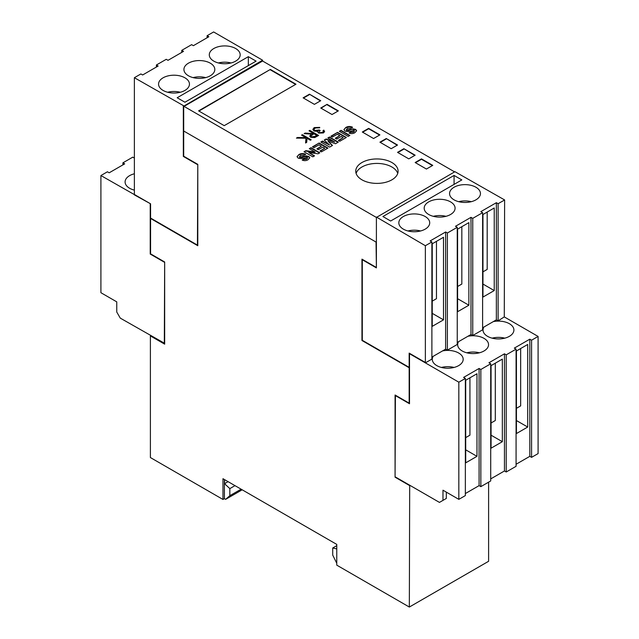 <?xml version="1.0" encoding="UTF-8"?>
<svg xmlns="http://www.w3.org/2000/svg" width="639" height="639" viewBox="0 0 639 639"><rect width="100%" height="100%" fill="white"/><g stroke="black" fill="none" stroke-linecap="round" stroke-linejoin="round"><path stroke-width="0.96" d="M488.603 482.165L488.603 561.29L409.335 607.05L409.687 485.217L395.421 476.982L439.456 502.406L442.979 500.369L442.979 490.201L458.834 499.355L458.834 382.194L425.366 362.872L432.307 358.862A15.448 8.914 180 0 1 433.186 356.322L431.884 357.073M207.116 37.749L207.116 35.712L213.634 31.95L262.605 60.218L262.605 61.032L454.601 171.883M362.305 259.346L362.305 340.299L409.16 367.345L409.16 353.111L425.366 362.465L425.366 245.719L431.884 241.957L430.119 240.935L445.623 231.989L445.623 349.142L442.555 350.915A15.448 8.914 180 0 1 446.957 350.412L447.38 350.164L447.38 233.003L457.244 227.308L455.487 226.294L470.983 217.34L470.983 334.501L467.924 336.266A15.448 8.914 180 0 1 472.317 335.763L472.748 335.515L472.748 218.362L482.613 212.667L480.847 211.645L496.351 202.699L496.351 319.851L493.284 321.625A15.448 8.914 180 0 1 497.685 321.121L498.108 320.874L498.108 203.713L504.626 199.951L454.952 171.683L376.395 217.444L184.048 106.393L262.605 61.032M496.351 319.851L498.108 320.874L504.275 316.904L538.094 336.433L538.094 453.586L531.576 457.348L529.819 456.334L516.08 464.265M224.561 479.625L224.561 483.691L229.84 488.611L229.84 495.688L225.615 499.355L224.385 498.644L222.971 499.458L222.971 478.707L336.761 544.404L336.761 565.148L409.335 607.05M376.395 267.07L376.044 242.053L183.689 131.003L183.689 156.228L197.786 164.359L197.786 245.719L150.58 218.466L150.58 253.851L164.67 261.99L164.67 344.165L150.397 335.922L150.397 457.556L222.971 499.458M225.615 499.355L242.173 489.793M150.397 335.922L164.67 343.758M177.171 97.751L184.927 102.224L256.087 61.136L248.339 56.663L177.171 97.751M188.449 75.777A15.448 8.914 0 0 0 205.279 77.71A15.448 8.914 0 0 0 214.816 69.475A15.448 8.914 0 0 0 210.287 63.173A15.448 8.914 0 0 0 193.457 61.24A15.448 8.914 0 0 0 183.92 69.475A15.448 8.914 0 0 0 188.449 75.777M163.081 90.426A15.448 8.914 0 0 0 179.91 92.359A15.448 8.914 0 0 0 189.448 84.124A15.448 8.914 0 0 0 184.927 77.814A15.448 8.914 0 0 0 168.097 75.881A15.448 8.914 0 0 0 158.56 84.124A15.448 8.914 0 0 0 163.081 90.426M213.809 61.136A15.448 8.914 0 0 0 230.647 63.069A15.448 8.914 0 0 0 240.176 54.834A15.448 8.914 0 0 0 235.655 48.524A15.448 8.914 0 0 0 218.826 46.591A15.448 8.914 0 0 0 209.288 54.834A15.448 8.914 0 0 0 213.809 61.136M207.116 35.712L208.881 36.727L193.377 45.681L191.62 44.658L181.756 50.353L183.513 51.376L168.017 60.322L166.252 59.307L156.387 65.002L158.153 66.017L142.649 74.971L140.892 73.948L134.374 77.71L134.374 194.464L150.58 203.817L100.906 175.549L107.424 171.787L109.181 172.802L124.685 163.856L122.92 162.833L132.784 157.138L134.374 158.057M262.605 60.218L184.048 105.986L134.374 77.71M309.803 130.38L318.613 135.468L314.739 137.569L310.722 137.305L309.731 135.995L311.465 134.118L304.164 133.639L305.138 133.08L312.439 133.559L313.078 133.184L309.012 130.843L309.803 130.38L318.262 135.668M306.536 157.346C303.717 158.656 300.913 158.919 298.133 158.121L297.055 156.635L298.932 154.542C301.017 153.328 303.229 153.216 305.594 154.215L304.012 155.261L300.354 155.413L299.811 157.13L306.233 155.916L308.805 156.459L309.755 157.777L308.102 159.678C306.265 160.82 304.3 160.956 302.207 160.085L303.789 159.039L306.608 158.847L307.487 157.977L306.448 157.354M299.419 156.715L299.811 157.537L301.528 157.17M306.584 158.831L307.495 158.384L307.231 157.506M312.479 146.85L319.141 143L327.951 148.088L321.401 151.866L319.931 151.02L324.788 148.216L322.871 147.114L318.35 149.718L316.88 148.871L321.401 146.259L318.917 144.829L313.949 147.697L312.479 146.85M330.882 136.227L337.544 132.377L346.354 137.465L339.804 141.243L338.335 140.396L343.191 137.593L341.274 136.482L336.753 139.094L335.291 138.248L339.804 135.636L337.32 134.206L332.352 137.073L330.882 136.227M353.399 130.292C350.579 131.602 347.776 131.866 344.988 131.067L343.918 129.581L345.795 127.488C347.872 126.274 350.092 126.163 352.448 127.161L350.867 128.207L347.217 128.359M347.241 128.343L346.665 130.076L353.095 128.862L355.667 129.405L356.61 130.723L354.957 132.624C353.127 133.767 351.162 133.902 349.062 133.032L350.643 131.985L353.463 131.794L354.349 130.923L353.303 130.3M346.282 129.661L346.665 130.484L348.391 130.116M349.421 133.2L350.651 132.393L353.439 132.185L354.357 131.33L354.086 130.452M270.353 69.427L295.977 84.22L224.209 125.659L198.585 110.867L270.353 69.427L198.937 111.066M327.072 104.357L338.351 110.867L332.008 114.525L320.73 108.023L327.072 104.357L321.082 108.223M426.421 169.039L415.15 162.53L421.484 158.871L432.763 165.373L426.421 169.039M415.15 155.205L408.808 158.871L397.53 152.362L403.872 148.695L415.15 155.205M397.53 145.037L391.188 148.695L379.917 142.185L386.26 138.527L397.53 145.037M379.917 134.869L373.575 138.527L362.305 132.017L368.647 128.359L379.917 134.869M320.73 100.698L314.388 104.357L303.118 97.847L309.46 94.189L320.73 100.698M361.954 179.815A21.175 12.221 0 0 0 385.029 182.466A21.175 12.221 0 0 0 398.097 171.172A21.175 12.221 0 0 0 391.899 162.53A21.175 12.221 0 0 0 368.823 159.878A21.175 12.221 0 0 0 355.747 171.172A21.175 12.221 0 0 0 361.954 179.815M339.357 131.33L341.05 130.356L349.852 135.444L348.159 136.419L339.357 131.33M327.839 137.984L329.532 137.002L338.335 142.09L335.475 143.743L327.983 141.131L332.512 145.452L329.644 147.114L320.834 142.026L322.527 141.043L329.516 145.021L324.237 140.061L326.13 138.967L334.716 142.018L327.839 137.984M309.316 148.671L311.009 147.697L319.819 152.785L318.046 153.799L308.725 152.505L314.516 155.844L312.822 156.827L304.012 151.739L305.833 150.684L315.019 151.962L309.316 148.671M314.676 130.46L319.292 129.989L320.195 130.516L318.909 131.977L319.38 132.648L322.527 132.425L323.334 131.394L323.014 130.58L323.805 130.124L324.564 131.482L323.446 132.936L318.581 133.104L317.719 131.946M317.735 132.105L317.807 131.466L314.005 130.979L312.854 129.39L314.204 127.584L319.74 127.385L315.099 128.112L314.013 129.493L314.692 130.899L314.068 129.837M302.351 134.685L311.161 139.773L310.37 140.229L307.016 138.288L306.696 142.345L305.57 143L305.945 138.216L296.424 138.112L297.478 137.497L305.809 137.593L301.56 135.141L302.351 134.685L310.81 139.973M504.626 199.951L504.275 316.904M425.366 245.719L376.395 217.036M447.38 233.003L445.623 231.989M472.748 218.362L470.983 217.34M498.108 203.713L496.351 202.699M461.829 179.918L390.661 221.006L382.913 216.533L454.073 175.445L461.829 179.918M403.345 229.137A15.448 8.914 180 0 1 398.824 222.835A15.448 8.914 180 0 1 408.353 214.6A15.448 8.914 180 0 1 425.191 216.533A15.448 8.914 180 0 1 429.712 222.835A15.448 8.914 180 0 1 420.174 231.07A15.448 8.914 180 0 1 403.345 229.137M454.073 199.847A15.448 8.914 180 0 1 449.552 193.545A15.448 8.914 180 0 1 459.09 185.31A15.448 8.914 180 0 1 475.919 187.243A15.448 8.914 180 0 1 480.44 193.545A15.448 8.914 180 0 1 470.903 201.78A15.448 8.914 180 0 1 454.073 199.847M428.713 214.496A15.448 8.914 180 0 1 424.184 208.194A15.448 8.914 180 0 1 433.721 199.951A15.448 8.914 180 0 1 450.551 201.884A15.448 8.914 180 0 1 455.08 208.194A15.448 8.914 180 0 1 445.543 216.429A15.448 8.914 180 0 1 428.713 214.496M184.048 105.986L184.048 106.393M164.67 343.351L120.276 318.126L116.753 312.024L116.753 301.856L100.906 292.702L100.906 175.549M376.044 267.278L361.954 259.138L361.954 340.499L409.16 367.752L409.16 403.145L395.07 395.006L395.07 477.181L409.335 485.416M224.561 483.691L228.083 481.654M224.385 498.644L224.385 479.522M229.84 495.688L241.119 489.186M183.689 105.778L183.689 131.003L376.044 242.053M183.337 105.986L183.337 156.427L197.786 164.359L197.435 245.104L150.58 218.059L150.58 203.817L134.374 194.871M164.319 262.19L150.221 254.058L164.67 261.99L164.319 343.55M197.786 245.312L150.58 218.059M361.954 340.499L409.16 367.752M395.421 395.214L395.07 477.181M409.511 403.345L395.421 395.621L409.511 403.752L409.511 353.311M425.366 362.872L409.511 353.718L425.366 362.465M376.395 267.477L362.305 259.753L376.395 267.885L376.395 217.444M336.761 548.909L332.711 547.998L332.711 555.083L336.761 563.271M180.326 92.256A15.448 8.914 0 0 0 167.682 92.256M248.339 65.609L248.339 56.663M156.387 67.039L156.387 65.002M183.337 156.427L197.435 164.566M181.756 52.39L181.756 50.353M231.054 62.965A15.448 8.914 0 0 0 218.41 62.965M205.686 77.615A15.448 8.914 0 0 0 193.05 77.615M446.326 492.134L446.326 498.436L442.979 500.369M134.374 173.776A15.448 8.914 -0 0 0 125.092 181.955A15.448 8.914 -0 0 0 129.613 188.257A15.448 8.914 -0 0 0 134.374 190.126M318.941 132.177L319.38 132.648M319.356 133.08L322.503 132.824L322.503 132.409M343.934 129.789L345.795 127.488M350.643 132.393L350.643 131.985M301.528 157.601L306.233 156.315L308.805 156.867L308.805 156.459M306.233 156.315L306.233 155.908M304.795 133.687L305.138 133.08M305.138 133.487L312.439 133.966L312.439 133.559M309.747 136.203L311.465 134.118M297.119 138.12L297.478 137.497M332.24 145.612L327.983 141.131M414.791 155.413L403.872 148.695M317.24 149.071L321.401 146.259M320.283 151.227L324.788 148.216M312.83 147.05L319.141 143M319.141 143.408L327.599 148.288M301.912 135.348L302.351 135.093M297.478 137.904L305.809 138L305.809 137.593M324.508 140.308L326.13 138.967M397.178 145.237L386.26 138.527M432.411 165.581L421.484 159.271L415.502 162.729M421.484 159.271L421.484 158.871M353.439 132.185L353.439 131.778M345.795 127.896C347.872 126.682 350.092 126.57 352.448 127.568M305.602 142.976L305.945 138.216M339.708 131.538L341.05 130.356M341.05 130.763L349.501 135.644M309.667 148.879L311.009 147.697M311.009 148.104L319.468 152.985M321.185 142.225L322.527 141.451L329.516 145.021M386.26 138.935L380.269 142.393M337.999 111.066L327.072 104.764M331.234 136.427L337.544 132.377M337.544 132.784L346.003 137.665M302.559 160.253L303.789 159.039M303.789 159.446L306.576 159.239M312.439 133.966L313.078 133.184M328.182 138.192L329.532 137.002M329.532 137.409L337.983 142.297M320.379 100.898L309.46 94.189M348.391 130.548L350.236 129.925M350.22 129.933L350.22 129.525M335.643 138.447L339.804 135.636M309.364 131.043L309.803 130.787M314.676 130.867L319.292 130.396L319.292 129.989M319.292 130.396L319.859 130.723M326.13 139.374L334.716 142.018M350.228 129.941L353.095 128.854M303.357 156.986L303.357 156.579M323.198 130.883L323.781 130.548L324.5 131.866M323.805 130.532L323.805 130.124M403.872 149.103L397.881 152.561M353.095 129.278L355.667 129.813L355.667 129.405M355.667 129.813L356.586 130.931M299.387 156.914L299.811 157.537M297.079 156.843L298.932 154.542M298.932 154.95C301.017 153.735 303.229 153.624 305.594 154.622M304.364 151.938L305.833 150.684M305.833 151.092L315.019 152.37L315.019 151.962M356.107 173.409A21.175 12.221 180 0 1 370.652 163.967A21.175 12.221 180 0 1 391.899 167.003A21.175 12.221 180 0 1 397.738 173.409M309.46 94.596L303.469 98.055M338.686 140.596L343.191 137.593M307.487 158.384L307.231 157.913L307.487 158.384M314.204 127.992L319.716 127.808M312.926 129.813L314.22 127.592M322.527 141.451L322.527 141.043M308.805 156.867L309.731 157.985M379.566 135.069L368.647 128.766L362.656 132.225M368.647 128.766L368.647 128.359M354.341 131.33L354.086 130.859L354.341 131.33M322.527 132.832L323.31 131.594M314.156 156.052L308.725 152.505M346.25 129.861L346.665 130.484M295.625 84.428L270.353 69.835M479.09 368.463L479.09 485.624L480.847 486.638L480.847 369.486L479.09 368.463L463.587 377.417L465.352 378.432L465.352 495.592L458.834 499.355M480.847 369.486L490.712 363.791L490.712 480.943L480.847 486.638M504.451 353.822L504.451 470.975L506.216 471.997L506.216 354.837L504.451 353.822L488.955 362.768L490.712 363.791M506.216 354.837L516.08 349.142L516.08 466.302L506.216 471.997M531.576 457.348L531.576 340.196L529.819 339.181L514.315 348.127L516.08 349.142M531.576 340.196L538.094 336.433M497.685 321.121A15.448 8.914 180 0 1 509.387 323.717A15.448 8.914 180 0 1 513.908 330.028A15.448 8.914 180 0 1 504.371 338.263A15.448 8.914 180 0 1 487.541 336.33A15.448 8.914 180 0 1 483.02 330.028A15.448 8.914 180 0 1 483.036 329.572A15.448 8.914 180 0 1 483.915 327.032L482.613 327.791M470.983 334.501L472.748 335.515L483.036 329.572M472.317 335.763A15.448 8.914 180 0 1 484.019 338.366A15.448 8.914 180 0 1 488.547 344.669A15.448 8.914 180 0 1 479.01 352.904A15.448 8.914 180 0 1 462.181 350.971A15.448 8.914 180 0 1 457.652 344.669A15.448 8.914 180 0 1 457.676 344.221A15.448 8.914 180 0 1 458.546 341.681L457.244 342.432M445.623 349.142L447.38 350.164L457.676 344.221M446.957 350.412A15.448 8.914 180 0 1 458.658 353.008A15.448 8.914 180 0 1 463.179 359.31A15.448 8.914 180 0 1 453.642 367.553A15.448 8.914 180 0 1 436.812 365.62A15.448 8.914 180 0 1 432.291 359.31A15.448 8.914 180 0 1 432.307 358.862M458.834 382.194L465.352 378.432M431.884 241.957L431.884 359.11M457.244 227.308L457.244 344.469M454.073 184.391L454.073 175.445M443.506 237.277L443.506 319.851L432.236 326.361L432.236 243.786L443.506 237.277M442.555 350.915L433.186 356.322M482.613 212.667L482.613 329.82M433.314 216.325A15.448 8.914 180 0 1 445.95 216.325M458.674 201.684A15.448 8.914 180 0 1 471.318 201.684M468.874 222.628L468.874 305.21L457.596 311.72L457.596 229.137L468.874 222.628M467.924 336.266L458.546 341.681M494.235 207.987L494.235 290.569L482.964 297.071L482.964 214.496L494.235 207.987M493.284 321.625L483.915 327.032M407.946 230.967A15.448 8.914 180 0 1 420.59 230.967M150.221 254.058L150.221 204.025M229.84 488.611L234.984 485.64M332.711 547.998L336.761 545.658M504.451 470.975L490.712 478.907M479.09 485.624L465.352 493.556M122.92 164.87L122.92 162.833M310.961 136.243L311.52 137.257L315.267 136.762L316.92 135.811L313.981 133.711L310.929 136.035L311.52 136.85L315.267 136.355L316.92 135.404M492.142 338.159A15.448 8.914 180 0 1 504.786 338.159M441.413 367.449A15.448 8.914 180 0 1 454.057 367.449M529.819 339.181L529.819 456.334M491.064 365.62L502.342 359.11L502.342 441.693L491.064 448.195L491.064 365.62M516.432 350.971L527.702 344.469L527.702 427.044L516.432 433.554L516.432 350.971M466.782 352.808A15.448 8.914 180 0 1 479.418 352.808M465.703 380.261L476.974 373.751L476.974 456.334L465.703 462.844L465.703 380.261M436.461 241.342L436.461 298.701L432.236 301.145M443.506 319.851L432.236 313.35M468.874 305.21L457.596 298.701M461.829 226.701L461.829 284.059L457.596 286.496M487.19 212.052L487.19 269.41L482.964 271.855M494.235 290.569L482.964 284.059M311.52 137.257L311.52 136.85M495.297 363.176L495.297 420.534L491.064 422.978M502.342 441.693L491.064 435.183M527.702 427.044L516.432 420.534M520.657 348.535L520.657 405.893L516.432 408.329M476.974 456.334L465.703 449.824M469.929 377.825L469.929 435.183L465.703 437.619M315.267 136.762L315.267 136.355M307.503 158.28L307.503 157.873M354.365 131.227L354.365 130.819M323.334 131.746L323.334 131.338M318.909 131.977L318.909 132.385M310.929 136.035L310.929 136.434"/></g></svg>
